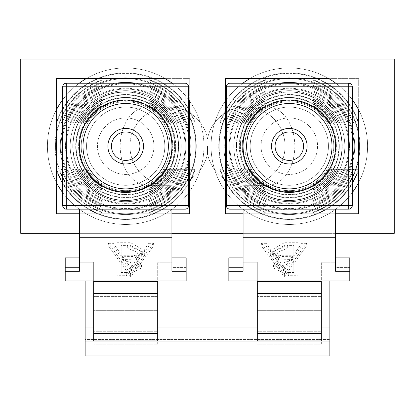 <?xml version="1.0" encoding="UTF-8"?>
<svg xmlns="http://www.w3.org/2000/svg" width="415" height="415" viewBox="0 0 415 415"><rect width="100%" height="100%" fill="white"/><g stroke="black" fill="none" stroke-linecap="round" stroke-linejoin="round"><path stroke-width="0.31" stroke-dasharray="2.08 1.56" d="M250.188 146.189A39.129 39.129 0 0 1 289.312 107.06A39.129 39.129 0 0 1 328.441 146.189A39.129 39.129 0 0 1 289.312 185.318A39.129 39.129 0 0 1 250.188 146.189A39.129 39.129 0 0 1 289.312 107.06A39.129 39.129 0 0 1 328.441 146.189A39.129 39.129 0 0 1 289.312 185.318A39.129 39.129 0 0 1 250.188 146.189A39.129 39.129 0 0 1 289.312 107.06A39.129 39.129 0 0 1 328.441 146.189A39.129 39.129 0 0 1 289.312 185.318A39.129 39.129 0 0 1 250.188 146.189A39.129 39.129 0 0 1 289.312 107.06A39.129 39.129 0 0 1 328.441 146.189A39.129 39.129 0 0 1 289.312 185.318A39.129 39.129 0 0 1 250.188 146.189A39.129 39.129 0 0 1 289.312 107.06A39.129 39.129 0 0 1 328.441 146.189A39.129 39.129 0 0 1 289.312 185.318A39.129 39.129 0 0 1 250.188 146.189M207.5 146.189L207.5 153.617L207.5 146.189M285.048 146.189A39.129 39.129 0 0 1 207.5 153.617A39.129 39.129 0 0 1 169.081 185.318A39.129 39.129 0 0 0 207.5 153.617A39.129 39.129 0 0 0 245.919 185.318A39.129 39.129 0 0 1 207.5 153.617A39.129 39.129 0 0 1 129.952 146.189A39.129 39.129 0 0 0 169.081 185.318A39.129 39.129 0 0 1 129.952 146.189A39.129 39.129 0 0 1 169.081 107.06A39.129 39.129 0 0 0 129.952 146.189A39.129 39.129 0 0 1 207.5 138.76A39.129 39.129 0 0 1 285.048 146.189A39.129 39.129 0 0 1 245.919 185.318A39.129 39.129 0 0 0 285.048 146.189A39.129 39.129 0 0 0 245.919 107.06A39.129 39.129 0 0 1 285.048 146.189M86.559 146.189A39.129 39.129 0 0 0 125.688 185.318A39.129 39.129 0 0 0 164.812 146.189A39.129 39.129 0 0 0 125.688 107.06A39.129 39.129 0 0 0 86.559 146.189A39.129 39.129 0 0 0 125.688 185.318A39.129 39.129 0 0 0 164.812 146.189A39.129 39.129 0 0 0 125.688 107.06A39.129 39.129 0 0 0 86.559 146.189A39.129 39.129 0 0 0 125.688 185.318A39.129 39.129 0 0 0 164.812 146.189A39.129 39.129 0 0 0 125.688 107.06A39.129 39.129 0 0 0 86.559 146.189A39.129 39.129 0 0 0 125.688 185.318A39.129 39.129 0 0 0 164.812 146.189A39.129 39.129 0 0 0 125.688 107.06A39.129 39.129 0 0 0 86.559 146.189A39.129 39.129 0 0 0 125.688 185.318A39.129 39.129 0 0 0 164.812 146.189A39.129 39.129 0 0 0 125.688 107.06A39.129 39.129 0 0 0 86.559 146.189M207.5 138.76A39.129 39.129 0 0 0 169.081 107.06A39.129 39.129 0 0 1 207.5 138.76A39.129 39.129 0 0 1 245.919 107.06A39.129 39.129 0 0 0 207.5 138.76M289.312 163.977A17.788 17.788 0 0 0 307.1 146.189A17.788 17.788 0 0 0 289.312 128.406A17.788 17.788 0 0 0 271.529 146.189A17.788 17.788 0 0 0 289.312 163.977A17.788 17.788 0 0 1 271.529 146.189A17.788 17.788 0 0 1 289.312 128.406A17.788 17.788 0 0 0 271.529 146.189A17.788 17.788 0 0 0 289.312 163.977A17.788 17.788 0 0 0 307.1 146.189A17.788 17.788 0 0 0 289.312 128.406A17.788 17.788 0 0 1 307.1 146.189A17.788 17.788 0 0 1 289.312 163.977M289.312 103.506A42.688 42.688 0 0 0 246.629 146.189A42.688 42.688 0 0 0 289.312 188.877A42.688 42.688 0 0 0 332 146.189A42.688 42.688 0 0 0 289.312 103.506A42.688 42.688 0 0 0 246.629 146.189A42.688 42.688 0 0 0 289.312 188.877A42.688 42.688 0 0 0 332 146.189A42.688 42.688 0 0 0 289.312 103.506A42.688 42.688 0 0 0 246.629 146.189A42.688 42.688 0 0 0 289.312 188.877A42.688 42.688 0 0 0 332 146.189A42.688 42.688 0 0 0 289.312 103.506A42.688 42.688 0 0 0 246.629 146.189A42.688 42.688 0 0 0 289.312 188.877A42.688 42.688 0 0 0 332 146.189A42.688 42.688 0 0 0 289.312 103.506A42.688 42.688 0 0 0 246.629 146.189A42.688 42.688 0 0 0 289.312 188.877A42.688 42.688 0 0 0 332 146.189A42.688 42.688 0 0 0 289.312 103.506A42.688 42.688 0 0 0 246.629 146.189A42.688 42.688 0 0 0 289.312 188.877A42.688 42.688 0 0 0 332 146.189A42.688 42.688 0 0 0 289.312 103.506A42.688 42.688 0 0 0 246.629 146.189A42.688 42.688 0 0 0 289.312 188.877A42.688 42.688 0 0 0 332 146.189A42.688 42.688 0 0 0 289.312 103.506A42.688 42.688 0 0 0 246.629 146.189A42.688 42.688 0 0 0 289.312 188.877A42.688 42.688 0 0 0 332 146.189A42.688 42.688 0 0 0 289.312 103.506A42.688 42.688 0 0 0 246.629 146.189A42.688 42.688 0 0 0 289.312 188.877A42.688 42.688 0 0 0 332 146.189A42.688 42.688 0 0 0 289.312 103.506A42.688 42.688 0 0 1 332 146.189A42.688 42.688 0 0 1 289.312 188.877A42.688 42.688 0 0 1 246.629 146.189A42.688 42.688 0 0 1 289.312 103.506A42.688 42.688 0 0 1 332 146.189A42.688 42.688 0 0 1 289.312 188.877A42.688 42.688 0 0 1 246.629 146.189A42.688 42.688 0 0 1 289.312 103.506A42.688 42.688 0 0 1 332 146.189A42.688 42.688 0 0 1 289.312 188.877A42.688 42.688 0 0 1 246.629 146.189A42.688 42.688 0 0 1 289.312 103.506A42.688 42.688 0 0 1 332 146.189A42.688 42.688 0 0 1 289.312 188.877A42.688 42.688 0 0 1 246.629 146.189A42.688 42.688 0 0 1 289.312 103.506A42.688 42.688 0 0 1 332 146.189A42.688 42.688 0 0 1 289.312 188.877A42.688 42.688 0 0 1 246.629 146.189A42.688 42.688 0 0 1 289.312 103.506A42.688 42.688 0 0 1 332 146.189A42.688 42.688 0 0 1 289.312 188.877A42.688 42.688 0 0 1 246.629 146.189A42.688 42.688 0 0 1 289.312 103.506A42.688 42.688 0 0 1 332 146.189A42.688 42.688 0 0 1 289.312 188.877A42.688 42.688 0 0 1 246.629 146.189A42.688 42.688 0 0 1 289.312 103.506A42.688 42.688 0 0 1 332 146.189A42.688 42.688 0 0 1 289.312 188.877A42.688 42.688 0 0 1 246.629 146.189A42.688 42.688 0 0 1 289.312 103.506A42.688 42.688 0 0 1 332 146.189A42.688 42.688 0 0 1 289.312 188.877A42.688 42.688 0 0 1 246.629 146.189A42.688 42.688 0 0 1 289.312 103.506A42.688 42.688 0 0 1 332 146.189A42.688 42.688 0 0 1 289.312 188.877A42.688 42.688 0 0 1 246.629 146.189A42.688 42.688 0 0 1 289.312 103.506A42.688 42.688 0 0 1 332 146.189A42.688 42.688 0 0 1 289.312 188.877M289.312 99.948A46.241 46.241 0 0 0 243.071 146.189A46.241 46.241 0 0 0 289.312 192.43A46.241 46.241 0 0 0 335.559 146.189A46.241 46.241 0 0 0 289.312 99.948A46.241 46.241 0 0 0 243.071 146.189A46.241 46.241 0 0 0 289.312 192.43A46.241 46.241 0 0 0 335.559 146.189A46.241 46.241 0 0 0 289.312 99.948A46.241 46.241 0 0 0 243.071 146.189A46.241 46.241 0 0 0 289.312 192.43A46.241 46.241 0 0 0 335.559 146.189A46.241 46.241 0 0 0 289.312 99.948A46.241 46.241 0 0 1 335.559 146.189A46.241 46.241 0 0 1 289.312 192.43A46.241 46.241 0 0 1 243.071 146.189A46.241 46.241 0 0 1 289.312 99.948A46.241 46.241 0 0 1 335.559 146.189A46.241 46.241 0 0 1 289.312 192.43A46.241 46.241 0 0 1 243.071 146.189A46.241 46.241 0 0 1 289.312 99.948A46.241 46.241 0 0 1 335.559 146.189A46.241 46.241 0 0 1 289.312 192.43A46.241 46.241 0 0 1 243.071 146.189A46.241 46.241 0 0 1 289.312 99.948A46.241 46.241 0 0 0 243.071 146.189A46.241 46.241 0 0 0 289.312 192.43A46.241 46.241 0 0 0 335.559 146.189A46.241 46.241 0 0 0 289.312 99.948M289.312 117.938A28.251 28.251 0 0 0 261.061 146.189A28.251 28.251 0 0 0 289.312 174.44A28.251 28.251 0 0 0 317.568 146.189A28.251 28.251 0 0 0 289.312 117.938A28.251 28.251 0 0 0 261.061 146.189A28.251 28.251 0 0 0 289.312 174.44A28.251 28.251 0 0 0 317.568 146.189A28.251 28.251 0 0 0 289.312 117.938A28.251 28.251 0 0 1 317.568 146.189A28.251 28.251 0 0 1 289.312 174.44A28.251 28.251 0 0 1 261.061 146.189A28.251 28.251 0 0 1 289.312 117.938A28.251 28.251 0 0 1 317.568 146.189A28.251 28.251 0 0 1 289.312 174.44A28.251 28.251 0 0 1 261.061 146.189A28.251 28.251 0 0 1 289.312 117.938M321.329 341.021L321.329 262.207L321.329 280.991L349.788 280.991L349.788 257.886L349.788 280.991L349.788 267.618L335.559 267.618L335.559 262.207L321.329 262.207L335.559 262.207L335.559 216.007L243.071 216.007L243.071 209.15L335.559 209.15L243.071 209.15L335.559 209.15L243.071 209.15L243.071 237.271L335.559 237.271L243.071 237.271L335.559 237.271L335.559 271.254L349.788 271.254M335.559 257.886L335.559 267.618L349.788 267.618L349.788 257.886L335.559 257.886L335.559 271.254L335.559 237.271M352.278 86.787L352.278 205.596A3.559 3.559 0 0 1 348.719 209.15L229.91 209.15A3.559 3.559 0 0 1 226.351 205.596L226.351 86.787A3.559 3.559 0 0 1 229.91 83.228L348.719 83.228A3.559 3.559 0 0 1 352.278 86.787A3.559 3.559 0 0 0 348.719 83.228L229.91 83.228A3.559 3.559 0 0 0 226.351 86.787L226.351 205.596A3.559 3.559 0 0 0 229.91 209.15L348.719 209.15A3.559 3.559 0 0 0 352.278 205.596L352.278 86.787L352.278 205.596A3.559 3.559 0 0 1 348.719 209.15L229.91 209.15A3.559 3.559 0 0 1 226.351 205.596L229.91 205.596L229.91 86.787L348.719 86.787L348.719 205.596L229.91 205.596L229.91 209.15A3.559 3.559 0 0 1 226.351 205.596L226.351 86.787A3.559 3.559 0 0 1 229.91 83.228L229.91 86.787L226.351 86.787A3.559 3.559 0 0 1 229.91 83.228L348.719 83.228A3.559 3.559 0 0 1 352.278 86.787A3.559 3.559 0 0 0 348.719 83.228L348.719 86.787L352.278 86.787M257.3 341.021L257.3 296.611L321.329 296.611L257.3 296.611L257.3 262.207L243.071 262.207L243.071 216.007L335.559 216.007L335.559 209.15M243.071 209.15L243.071 267.618L243.071 257.886L243.071 267.618L228.841 267.618L228.841 257.886L228.841 267.618L243.071 267.618L243.071 262.207L257.3 262.207L257.3 280.991L321.329 280.991L321.329 281.629L257.3 281.629L257.3 333.608L321.329 333.608L321.329 344.149L257.3 344.149L321.329 344.149L257.3 344.149L321.329 344.149L321.329 340.876L257.3 340.876L321.329 340.876L321.329 331.741L257.3 331.741L321.329 331.741L321.329 310.659L257.3 310.659L321.329 310.659L321.329 280.991M228.841 271.254L243.071 271.254L243.071 257.886L228.841 257.886L228.841 280.991L228.841 267.618L228.841 280.991L257.3 280.991L257.3 281.629M335.559 209.321A78.259 78.259 0 0 1 289.312 224.448A78.259 78.259 0 0 0 367.571 146.189A78.259 78.259 0 0 0 289.312 67.93A78.259 78.259 0 0 1 367.571 146.189A78.259 78.259 0 0 1 289.312 224.448A78.259 78.259 0 0 1 211.059 146.189A78.259 78.259 0 0 1 328.763 78.606L249.861 78.606A78.259 78.259 0 0 1 289.312 67.93A78.259 78.259 0 0 0 211.059 146.189A78.259 78.259 0 0 0 289.312 224.448A78.259 78.259 0 0 1 243.071 209.321M335.792 83.228A78.259 78.259 0 0 1 352.278 99.714M358.679 109.959A78.259 78.259 0 0 1 358.679 182.424L358.679 109.959M352.278 192.664A78.259 78.259 0 0 1 335.792 209.15M331.735 123.068A48.316 48.316 0 0 0 246.894 123.068A48.316 48.316 0 0 1 331.735 123.068L332.228 123.068A48.747 48.747 0 0 0 246.396 123.068A48.747 48.747 0 0 1 332.228 123.068L347.246 123.068A62.375 62.375 0 0 0 231.383 123.068L246.894 123.068L231.383 123.068A62.375 62.375 0 0 1 347.246 123.068L348.081 123.068A63.153 63.153 0 0 0 230.543 123.068A63.153 63.153 0 0 1 348.081 123.068L331.735 123.068M338.282 123.068A54.152 54.152 0 0 0 240.347 123.068A54.152 54.152 0 0 1 338.282 123.068L338.557 123.068A54.396 54.396 0 0 0 240.072 123.068A54.396 54.396 0 0 1 338.557 123.068L358.363 123.068A72.817 72.817 0 0 0 220.266 123.068L240.347 123.068L220.266 123.068A72.817 72.817 0 0 1 358.363 123.068L358.83 123.068A73.258 73.258 0 0 0 219.8 123.068A73.258 73.258 0 0 1 358.83 123.068L338.282 123.068M328.379 123.068A45.396 45.396 0 0 0 250.25 123.068A45.396 45.396 0 0 1 328.379 123.068L328.882 123.068A45.832 45.832 0 0 0 249.742 123.068A45.832 45.832 0 0 1 328.882 123.068L341.587 123.068A57.156 57.156 0 0 0 237.043 123.068L250.25 123.068L237.043 123.068A57.156 57.156 0 0 1 341.587 123.068L342.437 123.068A57.934 57.934 0 0 0 236.192 123.068A57.934 57.934 0 0 1 342.437 123.068L328.379 123.068M335.035 123.068A51.232 51.232 0 0 0 243.595 123.068A51.232 51.232 0 0 1 335.035 123.068L335.517 123.068A51.668 51.668 0 0 0 243.112 123.068A51.668 51.668 0 0 1 335.517 123.068L352.833 123.068A67.598 67.598 0 0 0 225.796 123.068L243.595 123.068L225.796 123.068A67.598 67.598 0 0 1 352.833 123.068L353.658 123.068A68.371 68.371 0 0 0 224.966 123.068A68.371 68.371 0 0 1 353.658 123.068L335.035 123.068M242.676 146.189A46.636 46.636 0 0 1 265.839 105.892L265.839 91.648A59.376 59.376 0 0 0 229.936 146.189A59.376 59.376 0 0 1 265.839 91.648L265.839 90.802A60.154 60.154 0 0 0 265.839 201.576A60.154 60.154 0 0 1 265.839 90.802L265.839 105.892A46.636 46.636 0 0 0 265.839 186.485L265.839 200.73A59.376 59.376 0 0 1 229.936 146.189A59.376 59.376 0 0 0 265.839 200.73L265.839 186.485A46.636 46.636 0 0 1 242.676 146.189M265.839 105.389A47.071 47.071 0 0 0 265.839 186.989A47.071 47.071 0 0 1 265.839 105.389L265.839 90.802L265.839 105.389M239.761 146.189A49.556 49.556 0 0 1 265.839 102.547L265.839 86.009A64.6 64.6 0 0 0 224.717 146.189A64.6 64.6 0 0 1 265.839 86.009L265.839 85.174A65.373 65.373 0 0 0 265.839 207.204A65.373 65.373 0 0 1 265.839 85.174L265.839 102.547A49.556 49.556 0 0 0 265.839 189.831L265.839 206.369A64.6 64.6 0 0 1 224.717 146.189A64.6 64.6 0 0 0 265.839 206.369L265.839 189.831A49.556 49.556 0 0 1 239.761 146.189M265.839 102.054A49.992 49.992 0 0 0 265.839 190.324A49.992 49.992 0 0 1 265.839 102.054L265.839 85.174L265.839 102.054M236.654 146.189A52.658 52.658 0 0 1 265.839 99.05L265.839 80.085A70.151 70.151 0 0 0 219.162 146.189A70.151 70.151 0 0 1 265.839 80.085L265.839 79.613A70.597 70.597 0 0 0 265.839 212.765A70.597 70.597 0 0 1 265.839 79.613L265.839 99.05A52.658 52.658 0 0 0 265.839 193.328L265.839 212.293A70.151 70.151 0 0 1 219.162 146.189A70.151 70.151 0 0 0 265.839 212.293L265.839 193.328A52.658 52.658 0 0 1 236.654 146.189M265.839 98.775A52.907 52.907 0 0 0 265.839 193.603A52.907 52.907 0 0 1 265.839 98.775L265.839 79.613L265.839 98.775M226.351 136.436A63.713 63.713 0 0 1 279.56 83.228M299.065 83.228A63.713 63.713 0 0 1 352.278 136.436M342.225 146.189A52.907 52.907 0 0 0 312.791 98.775L312.791 99.05A52.658 52.658 0 0 1 312.791 193.328L312.791 193.603A52.907 52.907 0 0 0 342.225 146.189A52.907 52.907 0 0 1 312.791 193.603L312.791 212.765A70.597 70.597 0 0 0 312.791 79.613L312.791 80.085A70.151 70.151 0 0 1 312.791 212.293L312.791 212.765A70.597 70.597 0 0 0 312.791 79.613L312.791 80.085A70.151 70.151 0 0 1 312.791 212.293L312.791 193.328A52.658 52.658 0 0 0 312.791 99.05L312.791 98.775A52.907 52.907 0 0 1 342.225 146.189M339.304 146.189A49.992 49.992 0 0 0 312.791 102.054L312.791 102.547A49.556 49.556 0 0 1 312.791 189.831L312.791 190.324A49.992 49.992 0 0 0 339.304 146.189A49.992 49.992 0 0 1 312.791 190.324L312.791 207.204A65.373 65.373 0 0 0 312.791 85.174L312.791 86.009A64.6 64.6 0 0 1 312.791 206.369L312.791 207.204A65.373 65.373 0 0 0 312.791 85.174L312.791 86.009A64.6 64.6 0 0 1 312.791 206.369L312.791 189.831A49.556 49.556 0 0 0 312.791 102.547L312.791 102.054A49.992 49.992 0 0 1 339.304 146.189M336.389 146.189A47.071 47.071 0 0 0 312.791 105.389L312.791 105.892A46.636 46.636 0 0 1 312.791 186.485L312.791 186.989A47.071 47.071 0 0 0 336.389 146.189A47.071 47.071 0 0 1 312.791 186.989L312.791 201.576A60.154 60.154 0 0 0 312.791 90.802L312.791 91.648A59.376 59.376 0 0 1 312.791 200.73L312.791 201.576A60.154 60.154 0 0 0 312.791 90.802L312.791 91.648A59.376 59.376 0 0 1 312.791 200.73L312.791 186.485A46.636 46.636 0 0 0 312.791 105.892L312.791 105.389A47.071 47.071 0 0 1 336.389 146.189M244.85 146.189A44.462 44.462 0 0 1 289.312 101.727A44.462 44.462 0 0 1 333.779 146.189A44.462 44.462 0 0 1 289.312 190.656A44.462 44.462 0 0 1 244.85 146.189A44.462 44.462 0 0 0 289.312 190.656A44.462 44.462 0 0 0 333.779 146.189A44.462 44.462 0 0 0 289.312 101.727A44.462 44.462 0 0 0 244.85 146.189M224.966 123.068L243.112 123.068L224.966 123.068M230.543 123.068L246.396 123.068L230.543 123.068M236.192 123.068L249.742 123.068L236.192 123.068M219.8 123.068L240.072 123.068L219.8 123.068M344.808 146.189A55.491 55.491 0 0 0 289.312 90.698A55.491 55.491 0 0 0 233.821 146.189A55.491 55.491 0 0 0 289.312 201.68A55.491 55.491 0 0 0 344.808 146.189A55.491 55.491 0 0 1 289.312 201.68A55.491 55.491 0 0 1 233.821 146.189A55.491 55.491 0 0 1 289.312 90.698A55.491 55.491 0 0 1 344.808 146.189M353.658 169.31A68.371 68.371 0 0 1 224.966 169.31L225.796 169.31A67.598 67.598 0 0 0 352.833 169.31L335.517 169.31A51.668 51.668 0 0 1 243.112 169.31L243.595 169.31A51.232 51.232 0 0 0 335.035 169.31L352.833 169.31A67.598 67.598 0 0 1 225.796 169.31L224.966 169.31A68.371 68.371 0 0 0 353.658 169.31L335.035 169.31A51.232 51.232 0 0 1 243.595 169.31L243.112 169.31A51.668 51.668 0 0 0 335.517 169.31L353.658 169.31M348.081 169.31A63.153 63.153 0 0 1 230.543 169.31L231.383 169.31A62.375 62.375 0 0 0 347.246 169.31L332.228 169.31A48.747 48.747 0 0 1 246.396 169.31L246.894 169.31A48.316 48.316 0 0 0 331.735 169.31L347.246 169.31A62.375 62.375 0 0 1 231.383 169.31L230.543 169.31A63.153 63.153 0 0 0 348.081 169.31L331.735 169.31A48.316 48.316 0 0 1 246.894 169.31L246.396 169.31A48.747 48.747 0 0 0 332.228 169.31L348.081 169.31M342.437 169.31A57.934 57.934 0 0 1 236.192 169.31L237.043 169.31A57.156 57.156 0 0 0 341.587 169.31L328.882 169.31A45.832 45.832 0 0 1 249.742 169.31L250.25 169.31A45.396 45.396 0 0 0 328.379 169.31L341.587 169.31A57.156 57.156 0 0 1 237.043 169.31L236.192 169.31A57.934 57.934 0 0 0 342.437 169.31L328.379 169.31A45.396 45.396 0 0 1 250.25 169.31L249.742 169.31A45.832 45.832 0 0 0 328.882 169.31L342.437 169.31M358.83 169.31A73.258 73.258 0 0 1 219.8 169.31L220.266 169.31A72.817 72.817 0 0 0 358.363 169.31L338.557 169.31A54.396 54.396 0 0 1 240.072 169.31L240.347 169.31A54.152 54.152 0 0 0 338.282 169.31L358.363 169.31A72.817 72.817 0 0 1 220.266 169.31L219.8 169.31A73.258 73.258 0 0 0 358.83 169.31L338.282 169.31A54.152 54.152 0 0 1 240.347 169.31L240.072 169.31A54.396 54.396 0 0 0 338.557 169.31L358.83 169.31M352.278 155.941A63.713 63.713 0 0 1 226.351 155.941M242.837 209.15A78.259 78.259 0 0 1 226.351 192.664M225.288 191.185A78.259 78.259 0 0 1 225.288 101.193L225.288 191.185M226.351 99.714A78.259 78.259 0 0 1 242.837 83.228M125.688 163.977A17.788 17.788 0 0 0 143.471 146.189A17.788 17.788 0 0 0 125.688 128.406A17.788 17.788 0 0 0 107.9 146.189A17.788 17.788 0 0 0 125.688 163.977A17.788 17.788 0 0 1 107.9 146.189A17.788 17.788 0 0 1 125.688 128.406A17.788 17.788 0 0 0 107.9 146.189A17.788 17.788 0 0 0 125.688 163.977A17.788 17.788 0 0 0 143.471 146.189A17.788 17.788 0 0 0 125.688 128.406A17.788 17.788 0 0 1 143.471 146.189A17.788 17.788 0 0 1 125.688 163.977M125.688 103.506A42.688 42.688 0 0 0 83 146.189A42.688 42.688 0 0 0 125.688 188.877A42.688 42.688 0 0 0 168.371 146.189A42.688 42.688 0 0 0 125.688 103.506A42.688 42.688 0 0 0 83 146.189A42.688 42.688 0 0 0 125.688 188.877A42.688 42.688 0 0 0 168.371 146.189A42.688 42.688 0 0 0 125.688 103.506A42.688 42.688 0 0 0 83 146.189A42.688 42.688 0 0 0 125.688 188.877A42.688 42.688 0 0 0 168.371 146.189A42.688 42.688 0 0 0 125.688 103.506A42.688 42.688 0 0 0 83 146.189A42.688 42.688 0 0 0 125.688 188.877A42.688 42.688 0 0 0 168.371 146.189A42.688 42.688 0 0 0 125.688 103.506A42.688 42.688 0 0 0 83 146.189A42.688 42.688 0 0 0 125.688 188.877A42.688 42.688 0 0 0 168.371 146.189A42.688 42.688 0 0 0 125.688 103.506A42.688 42.688 0 0 0 83 146.189A42.688 42.688 0 0 0 125.688 188.877A42.688 42.688 0 0 0 168.371 146.189A42.688 42.688 0 0 0 125.688 103.506A42.688 42.688 0 0 0 83 146.189A42.688 42.688 0 0 0 125.688 188.877A42.688 42.688 0 0 0 168.371 146.189A42.688 42.688 0 0 0 125.688 103.506A42.688 42.688 0 0 0 83 146.189A42.688 42.688 0 0 0 125.688 188.877A42.688 42.688 0 0 0 168.371 146.189A42.688 42.688 0 0 0 125.688 103.506A42.688 42.688 0 0 0 83 146.189A42.688 42.688 0 0 0 125.688 188.877A42.688 42.688 0 0 0 168.371 146.189A42.688 42.688 0 0 0 125.688 103.506A42.688 42.688 0 0 1 168.371 146.189A42.688 42.688 0 0 1 125.688 188.877A42.688 42.688 0 0 1 83 146.189A42.688 42.688 0 0 1 125.688 103.506A42.688 42.688 0 0 1 168.371 146.189A42.688 42.688 0 0 1 125.688 188.877A42.688 42.688 0 0 1 83 146.189A42.688 42.688 0 0 1 125.688 103.506A42.688 42.688 0 0 1 168.371 146.189A42.688 42.688 0 0 1 125.688 188.877A42.688 42.688 0 0 1 83 146.189A42.688 42.688 0 0 1 125.688 103.506A42.688 42.688 0 0 1 168.371 146.189A42.688 42.688 0 0 1 125.688 188.877A42.688 42.688 0 0 1 83 146.189A42.688 42.688 0 0 1 125.688 103.506A42.688 42.688 0 0 1 168.371 146.189A42.688 42.688 0 0 1 125.688 188.877A42.688 42.688 0 0 1 83 146.189A42.688 42.688 0 0 1 125.688 103.506A42.688 42.688 0 0 1 168.371 146.189A42.688 42.688 0 0 1 125.688 188.877A42.688 42.688 0 0 1 83 146.189A42.688 42.688 0 0 1 125.688 103.506A42.688 42.688 0 0 1 168.371 146.189A42.688 42.688 0 0 1 125.688 188.877A42.688 42.688 0 0 1 83 146.189A42.688 42.688 0 0 1 125.688 103.506A42.688 42.688 0 0 1 168.371 146.189A42.688 42.688 0 0 1 125.688 188.877A42.688 42.688 0 0 1 83 146.189A42.688 42.688 0 0 1 125.688 103.506A42.688 42.688 0 0 1 168.371 146.189A42.688 42.688 0 0 1 125.688 188.877A42.688 42.688 0 0 1 83 146.189A42.688 42.688 0 0 1 125.688 103.506A42.688 42.688 0 0 1 168.371 146.189A42.688 42.688 0 0 1 125.688 188.877A42.688 42.688 0 0 1 83 146.189A42.688 42.688 0 0 1 125.688 103.506A42.688 42.688 0 0 1 168.371 146.189A42.688 42.688 0 0 1 125.688 188.877M125.688 99.948A46.241 46.241 0 0 0 79.441 146.189A46.241 46.241 0 0 0 125.688 192.43A46.241 46.241 0 0 0 171.929 146.189A46.241 46.241 0 0 0 125.688 99.948A46.241 46.241 0 0 0 79.441 146.189A46.241 46.241 0 0 0 125.688 192.43A46.241 46.241 0 0 0 171.929 146.189A46.241 46.241 0 0 0 125.688 99.948A46.241 46.241 0 0 0 79.441 146.189A46.241 46.241 0 0 0 125.688 192.43A46.241 46.241 0 0 0 171.929 146.189A46.241 46.241 0 0 0 125.688 99.948A46.241 46.241 0 0 1 171.929 146.189A46.241 46.241 0 0 1 125.688 192.43A46.241 46.241 0 0 1 79.441 146.189A46.241 46.241 0 0 1 125.688 99.948A46.241 46.241 0 0 1 171.929 146.189A46.241 46.241 0 0 1 125.688 192.43A46.241 46.241 0 0 1 79.441 146.189A46.241 46.241 0 0 1 125.688 99.948A46.241 46.241 0 0 1 171.929 146.189A46.241 46.241 0 0 1 125.688 192.43A46.241 46.241 0 0 1 79.441 146.189A46.241 46.241 0 0 1 125.688 99.948A46.241 46.241 0 0 0 79.441 146.189A46.241 46.241 0 0 0 125.688 192.43A46.241 46.241 0 0 0 171.929 146.189A46.241 46.241 0 0 0 125.688 99.948M125.688 117.938A28.251 28.251 0 0 0 97.432 146.189A28.251 28.251 0 0 0 125.688 174.44A28.251 28.251 0 0 0 153.939 146.189A28.251 28.251 0 0 0 125.688 117.938A28.251 28.251 0 0 0 97.432 146.189A28.251 28.251 0 0 0 125.688 174.44A28.251 28.251 0 0 0 153.939 146.189A28.251 28.251 0 0 0 125.688 117.938A28.251 28.251 0 0 1 153.939 146.189A28.251 28.251 0 0 1 125.688 174.44A28.251 28.251 0 0 1 97.432 146.189A28.251 28.251 0 0 1 125.688 117.938A28.251 28.251 0 0 1 153.939 146.189A28.251 28.251 0 0 1 125.688 174.44A28.251 28.251 0 0 1 97.432 146.189A28.251 28.251 0 0 1 125.688 117.938M157.7 341.021L157.7 262.207L157.7 280.991L186.159 280.991L186.159 257.886L186.159 280.991L186.159 267.618L171.929 267.618L171.929 262.207L157.7 262.207L171.929 262.207L171.929 216.007L79.441 216.007L79.441 209.15L171.929 209.15L79.441 209.15L171.929 209.15L79.441 209.15L79.441 237.271L171.929 237.271L79.441 237.271L171.929 237.271L171.929 271.254L186.159 271.254M171.929 257.886L171.929 267.618L186.159 267.618L186.159 257.886L171.929 257.886L171.929 271.254L171.929 237.271M188.649 86.787L188.649 205.596A3.559 3.559 0 0 1 185.09 209.15L66.281 209.15A3.559 3.559 0 0 1 62.722 205.596L62.722 86.787A3.559 3.559 0 0 1 66.281 83.228L185.09 83.228A3.559 3.559 0 0 1 188.649 86.787A3.559 3.559 0 0 0 185.09 83.228L66.281 83.228A3.559 3.559 0 0 0 62.722 86.787L62.722 205.596A3.559 3.559 0 0 0 66.281 209.15L185.09 209.15A3.559 3.559 0 0 0 188.649 205.596L188.649 86.787L188.649 205.596A3.559 3.559 0 0 1 185.09 209.15L66.281 209.15A3.559 3.559 0 0 1 62.722 205.596L66.281 205.596L66.281 86.787L185.09 86.787L185.09 205.596L66.281 205.596L66.281 209.15A3.559 3.559 0 0 1 62.722 205.596L62.722 86.787A3.559 3.559 0 0 1 66.281 83.228L66.281 86.787L62.722 86.787A3.559 3.559 0 0 1 66.281 83.228L185.09 83.228A3.559 3.559 0 0 1 188.649 86.787A3.559 3.559 0 0 0 185.09 83.228L185.09 86.787L188.649 86.787M93.671 341.021L93.671 296.611L157.7 296.611L93.671 296.611L93.671 262.207L79.441 262.207L79.441 216.007L171.929 216.007L171.929 209.15M79.441 209.15L79.441 267.618L79.441 257.886L79.441 267.618L65.212 267.618L65.212 257.886L65.212 267.618L79.441 267.618L79.441 262.207L93.671 262.207L93.671 280.991L157.7 280.991L157.7 281.629L93.671 281.629L93.671 333.608L157.7 333.608L157.7 344.149L93.671 344.149L157.7 344.149L93.671 344.149L157.7 344.149L157.7 340.876L93.671 340.876L157.7 340.876L157.7 331.741L93.671 331.741L157.7 331.741L157.7 310.659L93.671 310.659L157.7 310.659L157.7 280.991M65.212 271.254L79.441 271.254L79.441 257.886L65.212 257.886L65.212 280.991L65.212 267.618L65.212 280.991L93.671 280.991L93.671 281.629M171.929 209.321A78.259 78.259 0 0 1 125.688 224.448A78.259 78.259 0 0 0 203.941 146.189A78.259 78.259 0 0 0 125.688 67.93A78.259 78.259 0 0 1 203.941 146.189A78.259 78.259 0 0 1 125.688 224.448A78.259 78.259 0 0 1 47.429 146.189A78.259 78.259 0 0 1 165.139 78.606L86.237 78.606A78.259 78.259 0 0 1 125.688 67.93A78.259 78.259 0 0 0 47.429 146.189A78.259 78.259 0 0 0 125.688 224.448A78.259 78.259 0 0 1 79.441 209.321M172.163 83.228A78.259 78.259 0 0 1 188.649 99.714M189.712 101.193A78.259 78.259 0 0 1 189.712 191.185L189.712 101.193M188.649 192.664A78.259 78.259 0 0 1 172.163 209.15M168.106 123.068A48.316 48.316 0 0 0 83.265 123.068A48.316 48.316 0 0 1 168.106 123.068L168.604 123.068A48.747 48.747 0 0 0 82.772 123.068A48.747 48.747 0 0 1 168.604 123.068L183.617 123.068A62.375 62.375 0 0 0 67.754 123.068L83.265 123.068L67.754 123.068A62.375 62.375 0 0 1 183.617 123.068L184.457 123.068A63.153 63.153 0 0 0 66.919 123.068A63.153 63.153 0 0 1 184.457 123.068L168.106 123.068M174.653 123.068A54.152 54.152 0 0 0 76.718 123.068A54.152 54.152 0 0 1 174.653 123.068L174.928 123.068A54.396 54.396 0 0 0 76.443 123.068A54.396 54.396 0 0 1 174.928 123.068L194.734 123.068A72.817 72.817 0 0 0 56.637 123.068L76.718 123.068L56.637 123.068A72.817 72.817 0 0 1 194.734 123.068L195.2 123.068A73.258 73.258 0 0 0 56.17 123.068A73.258 73.258 0 0 1 195.2 123.068L174.653 123.068M164.75 123.068A45.396 45.396 0 0 0 86.621 123.068A45.396 45.396 0 0 1 164.75 123.068L165.258 123.068A45.832 45.832 0 0 0 86.118 123.068A45.832 45.832 0 0 1 165.258 123.068L177.957 123.068A57.156 57.156 0 0 0 73.414 123.068L86.621 123.068L73.414 123.068A57.156 57.156 0 0 1 177.957 123.068L178.808 123.068A57.934 57.934 0 0 0 72.563 123.068A57.934 57.934 0 0 1 178.808 123.068L164.75 123.068M171.405 123.068A51.232 51.232 0 0 0 79.965 123.068A51.232 51.232 0 0 1 171.405 123.068L171.888 123.068A51.668 51.668 0 0 0 79.483 123.068A51.668 51.668 0 0 1 171.888 123.068L189.204 123.068A67.598 67.598 0 0 0 62.167 123.068L79.965 123.068L62.167 123.068A67.598 67.598 0 0 1 189.204 123.068L190.034 123.068A68.371 68.371 0 0 0 61.342 123.068A68.371 68.371 0 0 1 190.034 123.068L171.405 123.068M79.047 146.189A46.636 46.636 0 0 1 102.209 105.892L102.209 91.648A59.376 59.376 0 0 0 66.307 146.189A59.376 59.376 0 0 1 102.209 91.648L102.209 90.802A60.154 60.154 0 0 0 102.209 201.576A60.154 60.154 0 0 1 102.209 90.802L102.209 105.892A46.636 46.636 0 0 0 102.209 186.485L102.209 200.73A59.376 59.376 0 0 1 66.307 146.189A59.376 59.376 0 0 0 102.209 200.73L102.209 186.485A46.636 46.636 0 0 1 79.047 146.189M102.209 105.389A47.071 47.071 0 0 0 102.209 186.989A47.071 47.071 0 0 1 102.209 105.389L102.209 90.802L102.209 105.389M76.132 146.189A49.556 49.556 0 0 1 102.209 102.547L102.209 86.009A64.6 64.6 0 0 0 61.088 146.189A64.6 64.6 0 0 1 102.209 86.009L102.209 85.174A65.373 65.373 0 0 0 102.209 207.204A65.373 65.373 0 0 1 102.209 85.174L102.209 102.547A49.556 49.556 0 0 0 102.209 189.831L102.209 206.369A64.6 64.6 0 0 1 61.088 146.189A64.6 64.6 0 0 0 102.209 206.369L102.209 189.831A49.556 49.556 0 0 1 76.132 146.189M102.209 102.054A49.992 49.992 0 0 0 102.209 190.324A49.992 49.992 0 0 1 102.209 102.054L102.209 85.174L102.209 102.054M73.024 146.189A52.658 52.658 0 0 1 102.209 99.05L102.209 80.085A70.151 70.151 0 0 0 55.537 146.189A70.151 70.151 0 0 1 102.209 80.085L102.209 79.613A70.597 70.597 0 0 0 102.209 212.765A70.597 70.597 0 0 1 102.209 79.613L102.209 99.05A52.658 52.658 0 0 0 102.209 193.328L102.209 212.293A70.151 70.151 0 0 1 55.537 146.189A70.151 70.151 0 0 0 102.209 212.293L102.209 193.328A52.658 52.658 0 0 1 73.024 146.189M102.209 98.775A52.907 52.907 0 0 0 102.209 193.603A52.907 52.907 0 0 1 102.209 98.775L102.209 79.613L102.209 98.775M62.722 136.436A63.713 63.713 0 0 1 115.935 83.228M135.44 83.228A63.713 63.713 0 0 1 188.649 136.436M178.595 146.189A52.907 52.907 0 0 0 149.161 98.775L149.161 99.05A52.658 52.658 0 0 1 149.161 193.328L149.161 193.603A52.907 52.907 0 0 0 178.595 146.189A52.907 52.907 0 0 1 149.161 193.603L149.161 212.765A70.597 70.597 0 0 0 149.161 79.613L149.161 80.085A70.151 70.151 0 0 1 149.161 212.293L149.161 212.765A70.597 70.597 0 0 0 149.161 79.613L149.161 80.085A70.151 70.151 0 0 1 149.161 212.293L149.161 193.328A52.658 52.658 0 0 0 149.161 99.05L149.161 98.775A52.907 52.907 0 0 1 178.595 146.189M175.675 146.189A49.992 49.992 0 0 0 149.161 102.054L149.161 102.547A49.556 49.556 0 0 1 149.161 189.831L149.161 190.324A49.992 49.992 0 0 0 175.675 146.189A49.992 49.992 0 0 1 149.161 190.324L149.161 207.204A65.373 65.373 0 0 0 149.161 85.174L149.161 86.009A64.6 64.6 0 0 1 149.161 206.369L149.161 207.204A65.373 65.373 0 0 0 149.161 85.174L149.161 86.009A64.6 64.6 0 0 1 149.161 206.369L149.161 189.831A49.556 49.556 0 0 0 149.161 102.547L149.161 102.054A49.992 49.992 0 0 1 175.675 146.189M172.759 146.189A47.071 47.071 0 0 0 149.161 105.389L149.161 105.892A46.636 46.636 0 0 1 149.161 186.485L149.161 186.989A47.071 47.071 0 0 0 172.759 146.189A47.071 47.071 0 0 1 149.161 186.989L149.161 201.576A60.154 60.154 0 0 0 149.161 90.802L149.161 91.648A59.376 59.376 0 0 1 149.161 200.73L149.161 201.576A60.154 60.154 0 0 0 149.161 90.802L149.161 91.648A59.376 59.376 0 0 1 149.161 200.73L149.161 186.485A46.636 46.636 0 0 0 149.161 105.892L149.161 105.389A47.071 47.071 0 0 1 172.759 146.189M81.221 146.189A44.462 44.462 0 0 1 125.688 101.727A44.462 44.462 0 0 1 170.15 146.189A44.462 44.462 0 0 1 125.688 190.656A44.462 44.462 0 0 1 81.221 146.189A44.462 44.462 0 0 0 125.688 190.656A44.462 44.462 0 0 0 170.15 146.189A44.462 44.462 0 0 0 125.688 101.727A44.462 44.462 0 0 0 81.221 146.189M61.342 123.068L79.483 123.068L61.342 123.068M66.919 123.068L82.772 123.068L66.919 123.068M72.563 123.068L86.118 123.068L72.563 123.068M56.17 123.068L76.443 123.068L56.17 123.068M181.179 146.189A55.491 55.491 0 0 0 125.688 90.698A55.491 55.491 0 0 0 70.192 146.189A55.491 55.491 0 0 0 125.688 201.68A55.491 55.491 0 0 0 181.179 146.189A55.491 55.491 0 0 1 125.688 201.68A55.491 55.491 0 0 1 70.192 146.189A55.491 55.491 0 0 1 125.688 90.698A55.491 55.491 0 0 1 181.179 146.189M190.034 169.31A68.371 68.371 0 0 1 61.342 169.31L62.167 169.31A67.598 67.598 0 0 0 189.204 169.31L171.888 169.31A51.668 51.668 0 0 1 79.483 169.31L79.965 169.31A51.232 51.232 0 0 0 171.405 169.31L189.204 169.31A67.598 67.598 0 0 1 62.167 169.31L61.342 169.31A68.371 68.371 0 0 0 190.034 169.31L171.405 169.31A51.232 51.232 0 0 1 79.965 169.31L79.483 169.31A51.668 51.668 0 0 0 171.888 169.31L190.034 169.31M184.457 169.31A63.153 63.153 0 0 1 66.919 169.31L67.754 169.31A62.375 62.375 0 0 0 183.617 169.31L168.604 169.31A48.747 48.747 0 0 1 82.772 169.31L83.265 169.31A48.316 48.316 0 0 0 168.106 169.31L183.617 169.31A62.375 62.375 0 0 1 67.754 169.31L66.919 169.31A63.153 63.153 0 0 0 184.457 169.31L168.106 169.31A48.316 48.316 0 0 1 83.265 169.31L82.772 169.31A48.747 48.747 0 0 0 168.604 169.31L184.457 169.31M178.808 169.31A57.934 57.934 0 0 1 72.563 169.31L73.414 169.31A57.156 57.156 0 0 0 177.957 169.31L165.258 169.31A45.832 45.832 0 0 1 86.118 169.31L86.621 169.31A45.396 45.396 0 0 0 164.75 169.31L177.957 169.31A57.156 57.156 0 0 1 73.414 169.31L72.563 169.31A57.934 57.934 0 0 0 178.808 169.31L164.75 169.31A45.396 45.396 0 0 1 86.621 169.31L86.118 169.31A45.832 45.832 0 0 0 165.258 169.31L178.808 169.31M195.2 169.31A73.258 73.258 0 0 1 56.17 169.31L56.637 169.31A72.817 72.817 0 0 0 194.734 169.31L174.928 169.31A54.396 54.396 0 0 1 76.443 169.31L76.718 169.31A54.152 54.152 0 0 0 174.653 169.31L194.734 169.31A72.817 72.817 0 0 1 56.637 169.31L56.17 169.31A73.258 73.258 0 0 0 195.2 169.31L174.653 169.31A54.152 54.152 0 0 1 76.718 169.31L76.443 169.31A54.396 54.396 0 0 0 174.928 169.31L195.2 169.31M188.649 155.941A63.713 63.713 0 0 1 62.722 155.941M79.208 209.15A78.259 78.259 0 0 1 62.722 192.664M56.321 182.424A78.259 78.259 0 0 1 56.321 109.959L56.321 182.424M62.722 99.714A78.259 78.259 0 0 1 79.208 83.228M116.9 244.995L116.9 275.69L126.248 275.69L141.474 268.085L135.933 261.554L145.162 253.71L129.859 244.995L116.9 244.995L116.9 242.267L116.9 275.69M329.868 280.991L329.868 233.339L85.132 233.339L394.25 233.339L394.25 59.039L20.75 59.039L20.75 233.339L85.132 233.339L85.132 339.449L329.868 339.449L85.132 339.449L85.132 355.961L329.868 355.961L329.868 233.339L85.132 233.339L85.132 355.961L329.868 355.961L329.868 233.339L329.868 341.021L85.132 341.021L329.868 341.021L329.868 355.961L85.132 355.961L85.132 233.339L20.75 233.339L20.75 59.039L394.25 59.039L394.25 233.339L85.132 233.339L85.132 280.991M283.99 276.364L284.597 276.364L306.457 246.028L301.835 246.028L294.832 255.749L273.366 255.749L266.165 246.028L261.528 246.028L283.99 276.364L283.99 273.63L284.597 273.63L284.597 276.364M335.559 233.339L243.071 233.339M171.929 233.339L79.441 233.339M225.288 78.606L358.679 78.606L358.679 213.777L225.288 213.777L225.288 78.606L225.288 213.777L358.679 213.777L358.679 78.606L225.288 78.606M189.712 78.606L189.712 213.777L56.321 213.777L56.321 78.606L189.712 78.606L56.321 78.606L56.321 213.777L189.712 213.777L189.712 78.606M335.559 213.777L243.071 213.777L335.559 213.777M171.929 213.777L79.441 213.777L171.929 213.777M116.9 272.961L126.248 272.961L141.474 265.356L141.474 268.085M141.474 265.356L135.933 258.825L135.933 261.554M135.933 258.825L145.162 250.976L145.162 253.71M145.162 250.976L129.859 242.267L129.859 244.995M129.859 242.267L116.9 242.267M133.018 256.465L121.201 256.823L121.201 245.41L127.322 245.41L140.861 250.976L133.018 256.465L133.018 259.193L121.201 259.557L121.201 248.144L127.322 248.144L140.861 253.71L133.018 259.193M137.173 265.299L127.037 269.812L121.201 269.812L121.201 259.972L124.09 259.972L137.173 265.299L137.173 268.028L127.037 272.541L121.201 272.541L121.201 262.705L124.09 262.705L137.173 268.028M127.037 269.812L127.037 272.541M121.201 269.812L121.201 272.541M124.09 259.972L124.09 262.705M121.201 259.972L121.201 262.705M121.201 256.823L121.201 259.557M140.861 250.976L140.861 253.71M127.322 245.41L127.322 248.144M121.201 245.41L121.201 248.144M284.597 273.63L306.457 243.299L306.457 246.028M306.457 243.299L301.835 243.299L301.835 246.028M301.835 243.299L294.832 253.02L294.832 255.749M294.832 253.02L273.366 253.02L273.366 255.749M273.366 253.02L266.165 243.299L266.165 246.028M266.165 243.299L261.528 243.299L261.528 246.028M261.528 243.299L283.99 273.63M275.669 256.128L292.596 256.128L284.249 267.717L275.669 256.128L275.669 258.861L292.596 258.861L284.249 270.45L275.669 258.861M292.596 256.128L292.596 258.861M284.249 267.717L284.249 270.45M125.688 160.418A14.229 14.229 0 0 1 111.459 146.189A14.229 14.229 0 0 1 125.688 131.96A14.229 14.229 0 0 1 139.912 146.189A14.229 14.229 0 0 1 125.688 160.418M93.671 333.608L93.671 280.991M79.441 237.271L79.441 257.886M93.671 293.483L157.7 293.483L157.7 333.608M93.671 340.03L157.7 340.03M157.7 293.483L157.7 281.629M125.688 67.93A78.259 78.259 0 0 0 47.429 146.189A78.259 78.259 0 0 0 125.688 224.448A78.259 78.259 0 0 0 203.941 146.189A78.259 78.259 0 0 0 125.688 67.93M189.396 146.189A63.713 63.713 0 0 0 125.688 82.476A63.713 63.713 0 0 0 61.975 146.189A63.713 63.713 0 0 0 125.688 209.902A63.713 63.713 0 0 0 189.396 146.189M102.209 200.73L102.209 186.485L102.209 200.73M102.209 206.369L102.209 189.831L102.209 206.369M102.209 212.293L102.209 193.328L102.209 212.293M289.312 160.418A14.229 14.229 0 0 1 275.088 146.189A14.229 14.229 0 0 1 289.312 131.96A14.229 14.229 0 0 1 303.541 146.189A14.229 14.229 0 0 1 289.312 160.418M257.3 333.608L257.3 280.991M243.071 237.271L243.071 257.886M257.3 293.483L321.329 293.483L321.329 333.608M257.3 340.03L321.329 340.03M321.329 293.483L321.329 281.629M289.312 67.93A78.259 78.259 0 0 0 211.059 146.189A78.259 78.259 0 0 0 289.312 224.448A78.259 78.259 0 0 0 367.571 146.189A78.259 78.259 0 0 0 289.312 67.93M353.025 146.189A63.713 63.713 0 0 0 289.312 82.476A63.713 63.713 0 0 0 225.604 146.189A63.713 63.713 0 0 0 289.312 209.902A63.713 63.713 0 0 0 353.025 146.189M265.839 200.73L265.839 186.485L265.839 200.73M265.839 206.369L265.839 189.831L265.839 206.369M265.839 212.293L265.839 193.328L265.839 212.293M298.1 244.995L298.1 275.69L288.752 275.69L273.526 268.085L279.067 261.554L269.838 253.71L285.141 244.995L298.1 244.995L298.1 242.267L298.1 275.69M131.01 276.364L130.403 276.364L108.543 246.028L113.165 246.028L120.168 255.749L141.634 255.749L148.835 246.028L153.472 246.028L131.01 276.364L131.01 273.63L130.403 273.63L130.403 276.364M394.25 233.339L394.25 59.039L20.75 59.039L20.75 233.339L394.25 233.339M85.132 341.021L329.868 341.021M298.1 272.961L288.752 272.961L273.526 265.356L273.526 268.085M273.526 265.356L279.067 258.825L279.067 261.554M279.067 258.825L269.838 250.976L269.838 253.71M269.838 250.976L285.141 242.267L285.141 244.995M285.141 242.267L298.1 242.267M281.982 256.465L293.799 256.823L293.799 245.41L287.678 245.41L274.139 250.976L281.982 256.465L281.982 259.193L293.799 259.557L293.799 248.144L287.678 248.144L274.139 253.71L281.982 259.193M277.827 265.299L287.963 269.812L293.799 269.812L293.799 259.972L290.91 259.972L277.827 265.299L277.827 268.028L287.963 272.541L293.799 272.541L293.799 262.705L290.91 262.705L277.827 268.028M287.963 269.812L287.963 272.541M293.799 269.812L293.799 272.541M290.91 259.972L290.91 262.705M293.799 259.972L293.799 262.705M293.799 256.823L293.799 259.557M274.139 250.976L274.139 253.71M287.678 245.41L287.678 248.144M293.799 245.41L293.799 248.144M130.403 273.63L108.543 243.299L108.543 246.028M108.543 243.299L113.165 243.299L113.165 246.028M113.165 243.299L120.168 253.02L120.168 255.749M120.168 253.02L141.634 253.02L141.634 255.749M141.634 253.02L148.835 243.299L148.835 246.028M148.835 243.299L153.472 243.299L153.472 246.028M153.472 243.299L131.01 273.63M139.331 256.128L122.404 256.128L130.751 267.717L139.331 256.128L139.331 258.861L122.404 258.861L130.751 270.45L139.331 258.861M122.404 256.128L122.404 258.861M130.751 267.717L130.751 270.45M240.42 146.189A39.129 27.193 90 0 1 267.618 107.06A39.129 27.193 90 0 1 294.811 146.189A39.129 27.193 90 0 1 267.618 185.318A39.129 27.193 90 0 1 240.42 146.189A39.129 27.193 -90 0 1 267.618 107.06A39.129 27.193 -90 0 1 294.811 146.189A39.129 27.193 -90 0 1 267.618 185.318A39.129 27.193 -90 0 1 240.42 146.189M174.58 146.189A39.129 27.193 90 0 0 147.382 107.06A39.129 27.193 90 0 0 120.189 146.189A39.129 27.193 90 0 0 147.382 185.318A39.129 27.193 90 0 0 174.58 146.189A39.129 27.193 -90 0 0 147.382 107.06A39.129 27.193 -90 0 0 120.189 146.189A39.129 27.193 -90 0 0 147.382 185.318A39.129 27.193 -90 0 0 174.58 146.189M321.329 327.98L257.3 327.98M157.7 327.98L93.671 327.98M126.248 272.961L126.248 275.69M124.049 256.823L124.049 259.557M188.649 205.596A3.559 3.559 0 0 1 185.09 209.15L185.09 205.596L188.649 205.596M352.278 205.596A3.559 3.559 0 0 1 348.719 209.15L348.719 205.596L352.278 205.596M85.132 327.98L329.868 327.98M288.752 272.961L288.752 275.69M290.951 256.823L290.951 259.557M267.618 107.06L245.919 107.06L267.618 107.06M267.618 185.318L245.919 185.318L267.618 185.318M147.382 107.06L169.081 107.06L147.382 107.06M147.382 185.318L169.081 185.318L147.382 185.318"/><path stroke-width="0.62" d="M289.312 188.877A42.688 42.688 0 0 0 332 146.189A42.688 42.688 0 0 0 289.312 103.506A42.688 42.688 0 0 0 246.629 146.189A42.688 42.688 0 0 0 289.312 188.877A42.688 42.688 0 0 1 246.629 146.189A42.688 42.688 0 0 1 289.312 103.506M289.312 160.418A14.229 14.229 0 0 0 303.541 146.189A14.229 14.229 0 0 0 289.312 131.96A14.229 14.229 0 0 0 275.088 146.189A14.229 14.229 0 0 0 289.312 160.418M289.312 128.406A17.788 17.788 0 0 1 307.1 146.189A17.788 17.788 0 0 1 289.312 163.977A17.788 17.788 0 0 1 271.529 146.189A17.788 17.788 0 0 1 289.312 128.406M349.788 280.991L228.841 280.991L228.841 271.254L243.071 271.254L243.071 237.271L335.559 237.271L335.559 271.254L349.788 271.254L349.788 280.991M352.278 86.787L352.278 205.596L348.719 205.596L348.719 86.787L229.91 86.787L229.91 205.596L348.719 205.596L348.719 209.15L229.91 209.15A3.559 3.559 0 0 1 226.351 205.596L226.351 86.787A3.559 3.559 0 0 1 229.91 83.228L348.719 83.228L348.719 86.787L352.278 86.787A3.559 3.559 0 0 0 348.719 83.228A3.559 3.559 0 0 1 352.278 86.787M348.719 209.15A3.559 3.559 0 0 0 352.278 205.596A3.559 3.559 0 0 1 348.719 209.15M243.071 209.15L243.071 237.271M335.559 209.15L335.559 237.271M243.071 257.886L228.841 257.886L228.841 271.254M335.559 257.886L349.788 257.886L349.788 271.254M257.3 280.991L257.3 281.629L321.329 281.629L321.329 333.608L257.3 333.608L257.3 341.021M321.329 280.991L321.329 281.629M321.329 293.483L257.3 293.483L257.3 333.608M321.329 333.608L321.329 340.03L257.3 340.03M321.329 340.03L321.329 341.021M257.3 293.483L257.3 281.629M226.351 192.664A78.259 78.259 0 0 1 225.288 191.185L225.288 213.777L243.071 213.777L225.288 213.777L225.288 78.606L328.763 78.606A78.259 78.259 0 0 1 335.792 83.228M352.278 99.714A78.259 78.259 0 0 1 358.679 109.959L358.679 213.777L335.559 213.777L358.679 213.777L358.679 182.424A78.259 78.259 0 0 1 352.278 192.664M226.351 155.941A63.713 63.713 0 0 1 226.351 136.436M279.56 83.228A63.713 63.713 0 0 1 299.065 83.228M352.278 136.436A63.713 63.713 0 0 1 352.278 155.941M242.837 83.228A78.259 78.259 0 0 1 249.861 78.606L225.288 78.606L225.288 101.193A78.259 78.259 0 0 1 226.351 99.714M125.688 188.877A42.688 42.688 0 0 0 168.371 146.189A42.688 42.688 0 0 0 125.688 103.506A42.688 42.688 0 0 0 83 146.189A42.688 42.688 0 0 0 125.688 188.877A42.688 42.688 0 0 1 83 146.189A42.688 42.688 0 0 1 125.688 103.506M125.688 160.418A14.229 14.229 0 0 0 139.912 146.189A14.229 14.229 0 0 0 125.688 131.96A14.229 14.229 0 0 0 111.459 146.189A14.229 14.229 0 0 0 125.688 160.418M125.688 128.406A17.788 17.788 0 0 1 143.471 146.189A17.788 17.788 0 0 1 125.688 163.977A17.788 17.788 0 0 1 107.9 146.189A17.788 17.788 0 0 1 125.688 128.406M186.159 280.991L65.212 280.991L65.212 271.254L79.441 271.254L79.441 237.271L171.929 237.271L171.929 271.254L186.159 271.254L186.159 280.991M188.649 86.787L188.649 205.596L185.09 205.596L185.09 86.787L66.281 86.787L66.281 205.596L185.09 205.596L185.09 209.15L66.281 209.15A3.559 3.559 0 0 1 62.722 205.596L62.722 86.787A3.559 3.559 0 0 1 66.281 83.228L185.09 83.228L185.09 86.787L188.649 86.787A3.559 3.559 0 0 0 185.09 83.228A3.559 3.559 0 0 1 188.649 86.787M185.09 209.15A3.559 3.559 0 0 0 188.649 205.596A3.559 3.559 0 0 1 185.09 209.15M79.441 209.15L79.441 237.271M171.929 209.15L171.929 237.271M79.441 257.886L65.212 257.886L65.212 271.254M171.929 257.886L186.159 257.886L186.159 271.254M93.671 280.991L93.671 281.629L157.7 281.629L157.7 333.608L93.671 333.608L93.671 341.021M157.7 280.991L157.7 281.629M157.7 293.483L93.671 293.483L93.671 333.608M157.7 333.608L157.7 340.03L93.671 340.03M157.7 340.03L157.7 341.021M93.671 293.483L93.671 281.629M62.722 192.664A78.259 78.259 0 0 1 56.321 182.424L56.321 213.777L79.441 213.777L56.321 213.777L56.321 78.606L165.139 78.606A78.259 78.259 0 0 1 172.163 83.228M188.649 99.714A78.259 78.259 0 0 1 189.712 101.193L189.712 213.777L171.929 213.777L189.712 213.777L189.712 191.185A78.259 78.259 0 0 1 188.649 192.664M62.722 155.941A63.713 63.713 0 0 1 62.722 136.436M115.935 83.228A63.713 63.713 0 0 1 135.44 83.228M188.649 136.436A63.713 63.713 0 0 1 188.649 155.941M79.208 83.228A78.259 78.259 0 0 1 86.237 78.606L56.321 78.606L56.321 109.959A78.259 78.259 0 0 1 62.722 99.714M79.441 233.339L20.75 233.339L20.75 59.039L394.25 59.039L394.25 233.339L335.559 233.339M243.071 233.339L171.929 233.339M85.132 280.991L85.132 355.961L329.868 355.961L329.868 341.021L85.132 341.021M329.868 280.991L329.868 341.021M289.312 99.948A46.241 46.241 0 0 1 335.559 146.189A46.241 46.241 0 0 1 289.312 192.43A46.241 46.241 0 0 1 243.071 146.189A46.241 46.241 0 0 1 289.312 99.948M229.91 83.228A3.559 3.559 0 0 0 226.351 86.787L229.91 86.787L229.91 83.228M226.351 205.596A3.559 3.559 0 0 0 229.91 209.15L229.91 205.596L226.351 205.596M125.688 99.948A46.241 46.241 0 0 1 171.929 146.189A46.241 46.241 0 0 1 125.688 192.43A46.241 46.241 0 0 1 79.441 146.189A46.241 46.241 0 0 1 125.688 99.948M66.281 83.228A3.559 3.559 0 0 0 62.722 86.787L66.281 86.787L66.281 83.228M62.722 205.596A3.559 3.559 0 0 0 66.281 209.15L66.281 205.596L62.722 205.596M329.868 327.98L321.329 327.98M257.3 327.98L157.7 327.98M93.671 327.98L85.132 327.98"/></g></svg>
